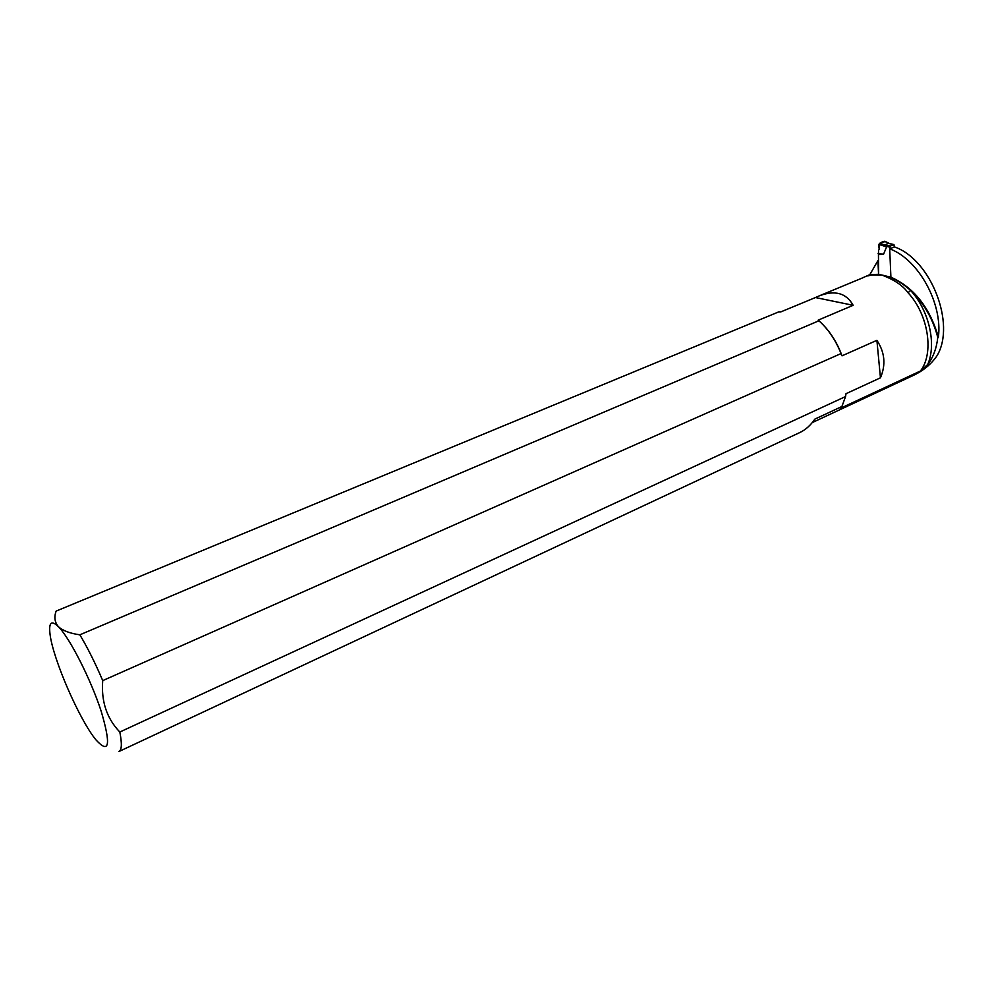 <?xml version="1.0" encoding="UTF-8"?>
<svg xmlns="http://www.w3.org/2000/svg" width="993" height="993" viewBox="0 0 993 993"><rect width="100%" height="100%" fill="white"/><g stroke="black" fill="none" stroke-linecap="round" stroke-linejoin="round"><path stroke-width="1.49" d="M877.924 260.576L878.557 274.291L869.818 274.664L877.973 260.551M812.262 422.596L911.264 376.384C922.509 371.432 931.124 364.493 937.107 355.593C956.048 323.892 930.851 259.409 894.432 246.897L889.691 248.833C918.339 259.247 942.779 303.25 938.397 337.148L937.789 337.421C936.56 348.406 933.197 357.43 927.673 364.518L920.424 371.01C934.301 353.322 928.455 314.595 908.024 292.736C903.034 285.686 894.333 279.79 881.921 275.061L869.21 274.912L860.41 278.81M119.098 751.453L799.576 432.65C805.397 429.981 810.499 425.476 814.856 419.108L841.903 406.509L840.239 408.396L920.424 371.01M880.456 377.812L876.893 340.338C884.825 352.279 886.004 364.766 880.456 377.812L846.011 393.7L845.564 396.542L119.818 732.027C106.772 718.473 101.075 701.331 102.726 680.615L841.046 353.57L842.027 355.829L876.893 340.338M853.161 305.298L815.476 297.54L819.213 295.877C834.952 289.882 846.272 293.022 853.161 305.298L818.182 320.143L818.94 320.776L79.862 634.812C70.019 633.435 62.857 630.716 58.388 626.657C51.4 619.955 48.607 622.462 50.035 634.179C52.89 658.955 79.639 720.397 96.147 740.083C109.391 754.432 111.067 744.812 101.174 711.211C90.785 679.274 69.808 638.027 58.388 626.657C54.677 622.263 53.932 617.075 56.167 611.08L778.81 311.852L780.908 311.864L815.476 297.54M878.557 274.291L890.907 277.184L889.691 248.833M937.789 337.421C932.849 318.679 923.8 303.026 910.618 290.49C901.234 281.975 891.664 276.836 881.921 275.061C876.447 274.428 871.742 274.726 867.808 275.967M938.397 337.148C929.721 307.408 913.895 287.424 890.907 277.184M841.903 406.509L845.564 396.542M118.875 751.564C121.804 750.236 122.114 743.72 119.818 732.027M102.726 680.615C95.353 663.262 87.732 648.007 79.862 634.812M841.046 353.57C835.746 340.264 828.373 329.341 818.94 320.776M842.027 355.829C836.987 342.113 829.664 330.781 820.081 321.819M908.024 292.736L910.618 290.49C929.125 310.437 936.759 344.335 927.673 364.518M889.74 248.809L890.262 246.053L893.762 244.626L894.494 246.922M878.954 244.439L879.537 243.31L884.875 244.973L886.588 246.835L878.954 244.439L879.401 249.28L878.557 250.186L878.445 254.444L883.559 254.245L886.6 246.835M878.619 274.378L878.445 254.444M884.875 244.973L888.226 243.322L889.666 243.657M878.122 253.451L883.559 254.245M879.537 243.31L885.148 241.572M884.552 241.287L888.834 243.384M879.401 249.28C877.229 243.769 881.883 241.274 885.148 241.584M886.166 246.301L889.678 247.133M890.262 246.053L884.726 244.737M893.762 244.626L888.226 243.322M819.213 295.877L862.942 277.755M888.735 243.359L893.961 244.588M889.467 243.533L884.813 241.262"/></g></svg>
